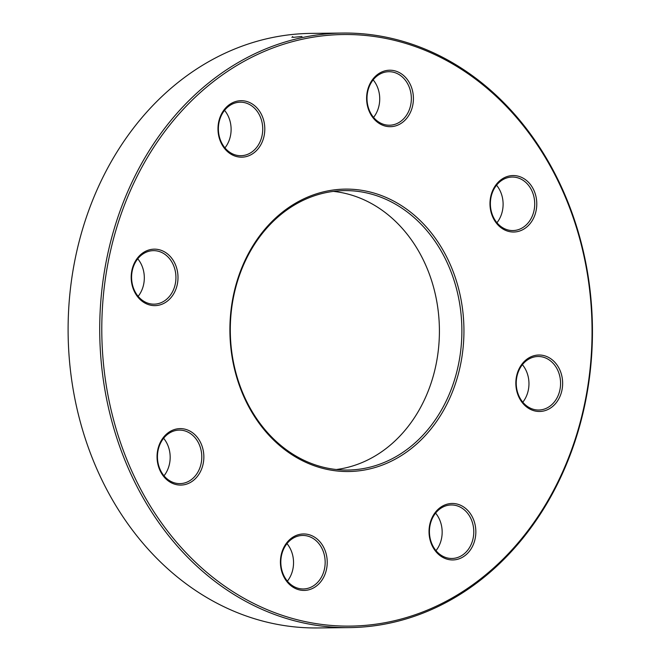 <?xml version="1.0" encoding="UTF-8"?>
<svg xmlns="http://www.w3.org/2000/svg" width="661" height="661" viewBox="0 0 661 661"><rect width="100%" height="100%" fill="white"/><g stroke="black" fill="none" stroke-linecap="round" stroke-linejoin="round"><path stroke-width="0.99" d="M303.845 37.239A297.301 246.363 -90.6 0 1 342.927 33.05A297.301 246.363 -90.6 0 1 592.43 327.716A297.301 246.363 -90.6 0 1 349.239 627.611A297.301 246.363 -90.6 0 1 100.769 356.618A297.301 246.363 -90.6 0 1 303.845 37.239M342.927 33.05L311.314 33.389A297.301 246.363 89.4 0 0 272.233 37.57A297.301 246.363 89.4 0 0 69.157 356.957A297.301 246.363 89.4 0 0 317.619 627.95L349.239 627.611M333.375 191.384A139.727 115.791 -90.6 0 1 439.301 324.989A139.727 115.791 -90.6 0 1 343.472 468.327A139.727 115.791 -90.6 0 1 336.325 469.517M326.228 192.574A139.727 115.791 89.4 0 0 230.788 342.687A139.727 115.791 89.4 0 0 347.562 470.054A139.727 115.791 89.4 0 0 461.865 329.104A139.727 115.791 89.4 0 0 344.604 190.608A139.727 115.791 89.4 0 0 326.228 192.574M304.895 38.693A295.814 245.132 89.4 0 0 158.78 519.042A295.814 245.132 89.4 0 0 577.078 433.236A295.814 245.132 89.4 0 0 304.895 38.693M326.856 191.103A141.214 117.022 -90.6 0 1 456.792 379.455A141.214 117.022 -90.6 0 1 257.104 420.413A141.214 117.022 -90.6 0 1 326.856 191.103M385.991 70.611A28.241 23.408 -90.6 0 1 411.985 108.28A28.241 23.408 -90.6 0 1 372.044 116.468A28.241 23.408 -90.6 0 1 385.991 70.611M237.382 101.092A28.241 23.408 -90.6 0 1 263.367 138.769A28.241 23.408 -90.6 0 1 223.426 146.957A28.241 23.408 -90.6 0 1 237.382 101.092M150.576 249.552A28.241 23.408 -90.6 0 1 176.57 287.221A28.241 23.408 -90.6 0 1 136.629 295.409A28.241 23.408 -90.6 0 1 150.576 249.552M176.437 429.014A28.241 23.408 -90.6 0 1 202.423 466.683A28.241 23.408 -90.6 0 1 162.49 474.871A28.241 23.408 -90.6 0 1 176.437 429.014M299.813 534.352A28.241 23.408 -90.6 0 1 325.799 572.021A28.241 23.408 -90.6 0 1 285.858 580.209A28.241 23.408 -90.6 0 1 299.813 534.352M448.431 503.864A28.241 23.408 -90.6 0 1 474.416 541.533A28.241 23.408 -90.6 0 1 434.475 549.729A28.241 23.408 -90.6 0 1 448.431 503.864M535.228 355.411A28.241 23.408 -90.6 0 1 561.214 393.08A28.241 23.408 -90.6 0 1 521.281 401.268A28.241 23.408 -90.6 0 1 535.228 355.411M509.367 175.95A28.241 23.408 -90.6 0 1 535.352 213.619A28.241 23.408 -90.6 0 1 495.42 221.815A28.241 23.408 -90.6 0 1 509.367 175.95M508.747 177.421A26.754 22.168 89.4 0 0 490.47 206.166A26.754 22.168 89.4 0 0 512.829 230.557A26.754 22.168 89.4 0 0 534.716 203.563A26.754 22.168 89.4 0 0 512.267 177.049A26.754 22.168 89.4 0 0 508.747 177.421M496.543 185.212A26.754 22.168 -90.6 0 1 496.94 222.732M385.371 72.082A26.754 22.168 89.4 0 0 367.095 100.827A26.754 22.168 89.4 0 0 389.461 125.218A26.754 22.168 89.4 0 0 411.349 98.225A26.754 22.168 89.4 0 0 388.891 71.71A26.754 22.168 89.4 0 0 385.371 72.082M373.168 79.874A26.754 22.168 -90.6 0 1 373.564 117.385M236.762 102.571A26.754 22.168 89.4 0 0 218.477 131.316A26.754 22.168 89.4 0 0 240.844 155.707A26.754 22.168 89.4 0 0 262.731 128.713A26.754 22.168 89.4 0 0 240.274 102.191A26.754 22.168 89.4 0 0 236.762 102.571M224.55 110.354A26.754 22.168 -90.6 0 1 224.947 147.874M149.956 251.023A26.754 22.168 89.4 0 0 131.679 279.768A26.754 22.168 89.4 0 0 154.046 304.159A26.754 22.168 89.4 0 0 175.933 277.166A26.754 22.168 89.4 0 0 153.476 250.651A26.754 22.168 89.4 0 0 149.956 251.023M137.752 258.815A26.754 22.168 -90.6 0 1 138.149 296.335M175.818 430.485A26.754 22.168 89.4 0 0 157.541 459.23A26.754 22.168 89.4 0 0 179.899 483.621A26.754 22.168 89.4 0 0 201.787 456.627A26.754 22.168 89.4 0 0 179.338 430.104A26.754 22.168 89.4 0 0 175.818 430.485M163.614 438.268A26.754 22.168 -90.6 0 1 164.011 475.788M299.193 535.823A26.754 22.168 89.4 0 0 280.917 564.568A26.754 22.168 89.4 0 0 303.275 588.959A26.754 22.168 89.4 0 0 325.162 561.966A26.754 22.168 89.4 0 0 302.705 535.451A26.754 22.168 89.4 0 0 299.193 535.823M286.981 543.615A26.754 22.168 -90.6 0 1 287.386 581.126M447.803 505.335A26.754 22.168 89.4 0 0 429.526 534.08A26.754 22.168 89.4 0 0 451.893 558.471A26.754 22.168 89.4 0 0 473.78 531.477A26.754 22.168 89.4 0 0 451.323 504.963A26.754 22.168 89.4 0 0 447.803 505.335M435.599 513.126A26.754 22.168 -90.6 0 1 435.996 550.646M534.609 356.882A26.754 22.168 89.4 0 0 516.332 385.627A26.754 22.168 89.4 0 0 538.69 410.018A26.754 22.168 89.4 0 0 560.578 383.025A26.754 22.168 89.4 0 0 538.12 356.502A26.754 22.168 89.4 0 0 534.609 356.882M522.397 364.665A26.754 22.168 -90.6 0 1 522.801 402.185M301.97 36.479L293.046 37.371M291.889 37.363L292.707 36.578"/></g></svg>
